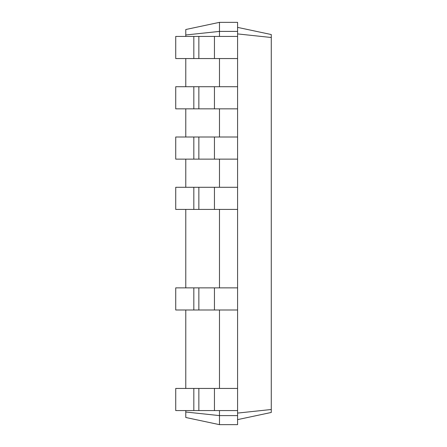 <?xml version="1.0" encoding="UTF-8"?>
<svg xmlns="http://www.w3.org/2000/svg" width="447" height="447" viewBox="0 0 447 447"><rect width="100%" height="100%" fill="white"/><g stroke="black" fill="none" stroke-linecap="round" stroke-linejoin="round"><path stroke-width="0.67" d="M193.83 410.569L193.83 388.443L175.727 388.443L175.727 410.569L237.58 410.569L237.58 22.35L219.477 22.35L185.784 29.513L185.784 34.983L219.477 31.402L219.477 22.35M193.83 388.443L237.58 388.443M185.784 412.017L219.477 415.598L219.477 424.65L185.784 417.487L185.784 410.569M185.784 388.443L185.784 309.994M185.784 287.868L185.784 209.419M185.784 187.293L185.784 159.132M185.784 137.005L185.784 108.844M185.784 86.718L185.784 58.557M185.784 36.431L185.784 34.983M219.477 36.431L219.477 31.402L237.58 31.402M219.477 86.718L219.477 58.557M219.477 137.005L219.477 108.844M219.477 187.293L219.477 159.132M219.477 287.868L219.477 209.419M219.477 388.443L219.477 309.994M219.477 424.65L237.58 424.65L237.58 415.598L219.477 415.598L219.477 410.569M237.58 415.598L237.58 410.569M237.58 33.916L271.273 37.498L271.273 34.542L237.58 27.379M237.58 413.084L271.273 409.502L271.273 37.498M193.83 309.994L193.83 287.868L175.727 287.868L175.727 309.994L237.58 309.994M237.58 58.557L175.727 58.557L175.727 36.431L237.58 36.431M237.58 108.844L175.727 108.844L175.727 86.718L237.58 86.718M193.83 287.868L237.58 287.868M193.83 209.419L193.83 187.293L175.727 187.293L175.727 209.419L237.58 209.419M237.58 159.132L175.727 159.132L175.727 137.005L237.58 137.005M193.83 187.293L237.58 187.293M237.58 419.621L271.273 412.458L271.273 409.502M193.83 58.557L193.83 36.431M193.83 108.844L193.83 86.718M193.83 159.132L193.83 137.005M214.448 410.569L214.448 388.443M198.859 410.569L198.859 388.443M214.448 309.994L214.448 287.868M198.859 309.994L198.859 287.868M214.448 58.557L214.448 36.431M198.859 58.557L198.859 36.431M214.448 108.844L214.448 86.718M198.859 108.844L198.859 86.718M214.448 209.419L214.448 187.293M198.859 209.419L198.859 187.293M214.448 159.132L214.448 137.005M198.859 159.132L198.859 137.005"/></g></svg>
